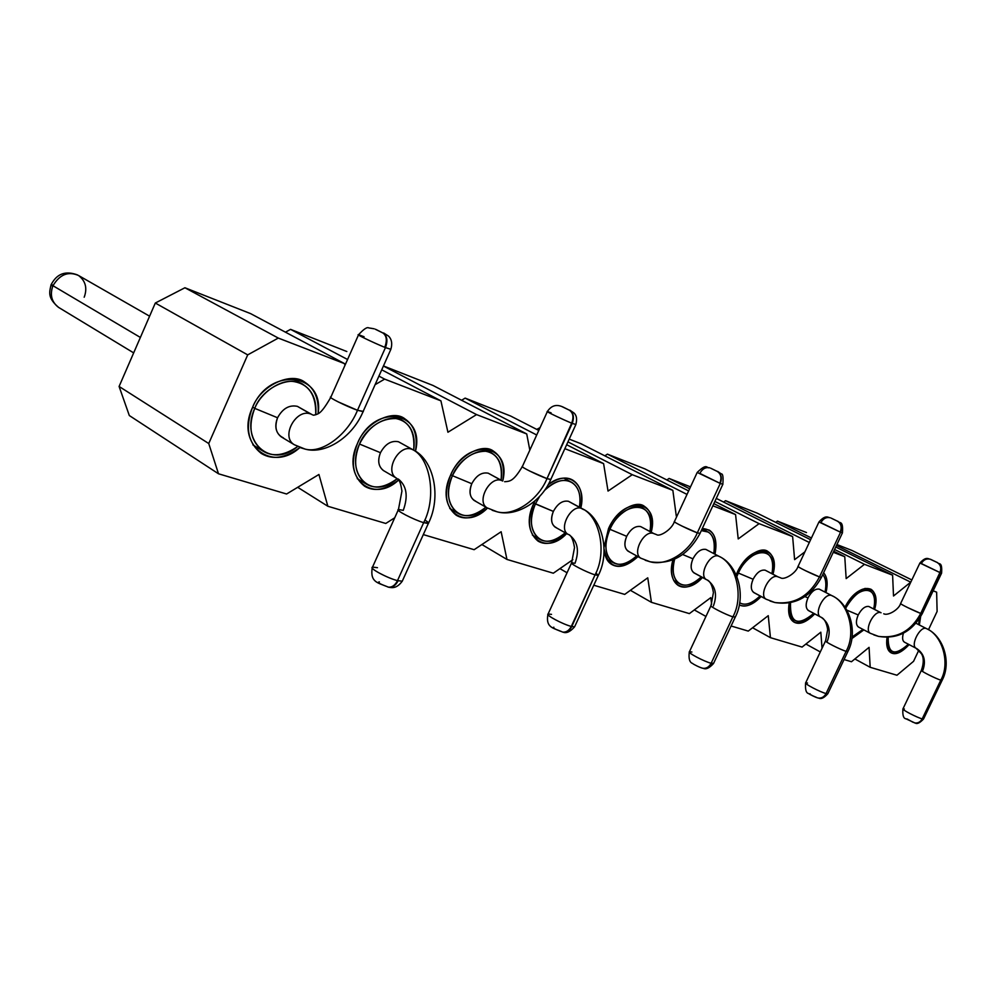 <?xml version="1.0" encoding="UTF-8"?>
<svg xmlns="http://www.w3.org/2000/svg" width="996" height="996" viewBox="0 0 996 996"><rect width="100%" height="100%" fill="white"/><g stroke="black" fill="none" stroke-linecap="round" stroke-linejoin="round"><path stroke-width="1.49" d="M155.314 303.033L119.097 386.46L208.737 443.531L247.705 354.875L155.314 303.033L247.705 354.875L278.295 338.067L344.516 363.627L344.965 365.37L344.516 363.627L250.619 313.628L344.516 363.627L278.295 338.067L184.92 287.757L278.295 338.067L247.705 354.875L208.737 443.531L119.097 386.46L129.318 415.544L218.498 473.785L208.737 443.531L218.498 473.785L129.318 415.544L119.097 386.46L155.314 303.033L184.92 287.757L155.314 303.033M286.587 494.004L218.498 473.785L286.587 494.004L318.932 474.482L286.587 494.004M297.692 487.305L327.846 506.254L318.932 474.482L327.846 506.254L297.692 487.305M385.776 523.46L327.846 506.254L385.776 523.46L394.727 517.783L385.776 523.46M474.133 549.692L423.312 534.603L474.133 549.692L501.137 531.74L474.133 549.692M481.89 544.538L506.952 559.441L501.137 531.74L506.952 559.441L481.89 544.538M553.315 573.21L506.952 559.441L553.315 573.21L572.849 559.665L553.315 573.21M559.926 568.629L567.035 572.762L559.926 568.629M624.704 594.4L593.778 585.225L624.704 594.4L647.749 577.817L624.704 594.4M630.393 590.304L651.434 602.343L647.749 577.817L651.434 602.343L630.393 590.304M689.381 613.611L651.434 602.343L689.381 613.611L710.808 597.625L689.381 613.611M694.324 609.926L705.927 616.449L694.324 609.926M711.617 604.149L710.808 597.625L711.617 604.149M748.257 631.091L731.101 625.998L748.257 631.091L768.252 615.677L748.257 631.091M752.59 627.754L770.443 637.677L768.252 615.677L770.443 637.677L752.59 627.754M802.079 647.076L770.443 637.677L802.079 647.076L820.816 632.199L802.079 647.076M805.901 644.038L820.293 651.944L805.901 644.038M822.049 648.247L820.816 632.199L822.049 648.247M851.468 661.742L844.06 659.539L851.468 661.742L869.072 647.363L851.468 661.742M854.867 658.966L870.18 667.295L869.072 647.363L870.18 667.295L854.867 658.966M896.96 675.238L870.18 667.295L896.96 675.238L913.544 661.332L896.96 675.238M852.115 550.527L836.926 544.538L852.115 550.527L911.838 579.946L852.115 550.527M836.478 545.484L910.767 582.187L836.478 545.484M933.152 590.827L936.638 592.172L933.152 590.827M893.512 595.994L910.718 582.174L893.512 595.994L892.603 575.178L893.512 595.994M806.499 532.549L777.428 521.107L811.429 537.989L777.428 521.107L775.722 522.365L777.428 521.107L806.499 532.549M835.744 547.028L892.603 575.178L835.744 547.028M834.586 549.481L864.466 564.321L892.603 575.178L864.466 564.321L834.586 549.481M846.164 578.601L864.466 564.321L846.164 578.601L844.77 556.714L846.164 578.601M757.109 513.102L810.607 539.72L757.109 513.102L725.549 500.677L809.312 542.484L725.549 500.677L723.606 502.059L725.549 500.677L757.109 513.102M833.764 551.236L844.77 556.714L833.764 551.236M833.266 552.282L844.77 556.714L833.266 552.282M794.609 559.64L804.893 551.859L794.609 559.64L792.629 536.595L794.609 559.64M716.286 498.398L792.629 536.595L716.286 498.398M690.514 486.87L669.088 478.441L689.63 488.762L669.088 478.441L666.872 479.972L669.088 478.441L690.514 486.87M714.879 501.436L759.114 523.659L792.629 536.595L759.114 523.659L714.879 501.436M738.223 538.923L759.114 523.659L738.223 538.923L735.571 514.571L738.223 538.923M644.985 468.942L688.634 490.928L644.985 468.942L607.398 454.139L687.016 494.414L607.398 454.139L604.833 455.844L607.398 454.139L644.985 468.942M713.858 503.627L735.571 514.571L713.858 503.627M712.85 505.794L735.571 514.571L712.85 505.794M676.309 516.177L677.23 515.53L676.309 516.177L672.848 490.356L676.309 516.177M580.992 443.743L672.848 490.356L580.992 443.743L569.214 439.112L580.992 443.743M540.069 427.62L536.732 429.388L540.069 427.62M567.944 441.888L632.261 474.694L672.848 490.356L632.261 474.694L567.944 441.888M608.033 491.078L632.261 474.694L608.033 491.078L603.601 463.626L608.033 491.078M510.662 416.042L538.786 430.446L510.662 416.042L465.144 398.114L536.72 434.991L465.144 398.114L461.609 400.268L465.144 398.114L510.662 416.042M566.662 444.714L603.601 463.626L566.662 444.714M564.844 448.673L603.601 463.626L564.844 448.673M433.011 385.464L526.735 433.957L529.822 450.142L526.735 433.957L433.011 385.464L383.448 365.943L433.011 385.464M383.41 366.042L476.549 414.597L526.735 433.957L476.549 414.597L383.41 366.042M447.926 432.239L476.549 414.597L447.926 432.239L440.917 400.84L447.926 432.239M346.82 351.526L290.558 329.365L347.567 359.506L290.558 329.365L285.441 332.178L290.558 329.365L346.82 351.526M381.729 369.815L440.917 400.84L381.729 369.815M378.928 376.102L384.63 379.115L440.917 400.84L384.63 379.115L378.928 376.102M375.094 384.68L384.63 379.115L375.094 384.68M250.619 313.628L184.92 287.757L250.619 313.628M913.544 661.344L918.81 650.201L913.556 661.332M928.484 629.721L937.112 611.444L936.638 592.172L937.112 611.444L928.484 629.721M920.603 616.785L919.37 624.978L920.603 616.785M909.099 644.611C894.184 658.356 886.838 655.928 887.038 637.34C885.979 645.333 887.274 650.463 890.922 652.704C895.541 655.318 901.604 652.617 909.099 644.611M844.994 607.199C857.93 581.017 882.207 583.581 874.613 609.44C876.891 599.144 875.671 592.421 870.977 589.259C862.785 586.246 854.132 592.222 844.994 607.199M863.868 629.883L851.841 638.585L863.868 629.883M823.605 572.75C827.29 577.02 828.074 583.631 825.983 592.595C828.05 583.556 827.253 576.945 823.605 572.75M814.728 613.91C797.111 628.787 788.608 625.139 789.193 602.978C787.674 612.689 789.243 619.051 793.899 622.052C799.34 625.164 806.287 622.45 814.728 613.91M737.152 572.625C750.523 542.272 781.312 544.588 772.983 574.244C775.286 562.914 773.631 555.37 768.028 551.597C761.205 545.646 743.427 557.287 737.152 572.625L736.181 574.841L737.152 572.625M761.131 596.504C753.113 604.846 745.83 607.647 739.281 604.921C745.195 607.846 752.49 605.045 761.131 596.504M702.28 528.515C713.597 529.349 717.83 537.902 714.979 554.187C717.294 542.26 715.365 534.23 709.214 530.084L702.28 528.515M702.466 577.493C685.808 596.392 665.465 585.113 672.947 559.914C670.084 572.513 671.864 581.029 678.264 585.486C684.775 589.259 692.843 586.594 702.466 577.493M608.469 528.801C623.048 495.024 660.087 499.083 651.235 532.175C653.55 519.588 651.322 511.01 644.512 506.429C636.145 499.282 615.267 511.658 608.469 528.801L604.062 547.128L608.469 528.801M637.95 556.615C619.786 571.393 608.506 568.903 604.111 549.157C604.746 556.677 607.274 561.769 611.706 564.433C618.865 568.616 627.617 566.014 637.95 556.615M533.781 503.366L534.989 500.888L533.781 503.366C526.946 520.485 528.378 533.072 538.077 541.139C545.982 545.796 555.519 543.281 566.674 533.595C544.688 557.063 518.543 534.553 533.781 503.366M548.074 484.766C567.197 468.855 586.93 483.645 580.83 507.923C583.17 494.589 580.568 485.376 573.011 480.284C566.475 476.237 558.158 477.731 548.074 484.766M450.64 475.055C466.688 436.92 512.28 443.656 502.706 481.056C505.059 466.9 502.021 456.965 493.58 451.25C483.11 442.485 458.06 455.633 450.64 475.055C443.569 492.995 445.424 506.379 456.193 515.218C464.958 520.435 475.403 518.057 487.505 508.085C463.837 532.262 434.729 507.823 450.64 475.055M357.514 443.345C374.459 402.509 425.653 411.199 415.457 451.275C417.897 436.111 414.361 425.292 404.837 418.818C392.997 409.007 365.283 422.541 357.514 443.345C350.206 462.169 352.559 476.462 364.561 486.197C374.16 491.987 385.489 489.945 398.562 480.072C372.927 504.312 341.03 477.545 357.514 443.345M252.486 407.576C269.343 366.03 324.609 372.828 318.098 413.601C319.056 399.097 314.699 388.677 305.025 382.364C291.567 371.296 260.641 385.178 252.486 407.576C244.941 427.384 247.892 442.685 261.326 453.479C272.443 460.189 285.304 458.197 299.896 447.49C272.033 473.436 234.969 444.228 252.486 407.576M919.47 618.653L918.549 624.554L919.47 618.653M908.277 644.175C901.467 651.185 895.989 653.513 891.856 651.135C888.557 649.106 887.336 644.499 888.171 637.303C887.959 653.874 894.495 656.339 907.792 644.711L908.277 644.175M845.666 608.207C854.157 593.952 862.312 588.213 870.131 590.989C874.364 593.765 875.559 599.766 873.716 608.979C880.041 584.279 857.394 584.453 845.666 608.207M862.972 629.41L852.066 636.979L862.972 629.41M822.746 574.592C825.896 578.34 826.655 584.179 825.012 592.085C826.655 584.179 825.896 578.34 822.746 574.592M813.757 613.387C806.075 620.857 799.8 623.172 794.933 620.334C790.625 617.582 789.156 611.706 790.525 602.729C789.865 623.147 797.609 626.708 813.757 613.387M737.227 572.451L738.347 573.049C744.199 558.768 760.745 547.925 767.107 553.477C772.149 556.801 773.755 563.537 771.912 573.684C778.748 545.497 750.411 546.194 738.347 573.049L737.227 572.451M760.073 595.932C751.88 603.638 745.133 605.929 739.816 602.829L739.667 602.729C744.996 605.979 751.793 603.713 760.073 595.932M754.52 592.881L765.7 598.895L754.52 592.881C750.797 590.815 750.324 586.27 753.101 579.249L738.347 573.049L736.891 576.497L738.347 573.049L753.101 579.249C756.761 572.526 760.782 569.513 765.165 570.185L766.185 570.72M701.308 530.619L708.231 532.051C713.771 535.699 715.638 542.87 713.808 553.564C715.726 538.064 711.555 530.42 701.308 530.619M701.296 576.858C692.531 584.801 685.236 587.055 679.421 583.631C673.333 579.336 671.74 571.194 674.628 559.217C668.042 582.959 684.85 593.89 701.296 576.858M608.581 528.577L609.926 529.312C616.25 513.351 635.672 501.822 643.478 508.483C649.604 512.529 651.745 520.198 649.94 531.478C657.049 499.992 623.098 499.419 609.926 529.312L608.581 528.577M629.074 551.61C624.517 549.182 623.72 544.09 626.683 536.321L609.926 529.312C597.251 555.731 616.561 576.796 636.668 555.905C627.243 564.085 619.338 566.288 612.938 562.491C604.746 555.606 603.75 544.538 609.926 529.312L626.683 536.321C630.717 528.926 635.373 525.676 640.64 526.573L642.071 527.332M556.378 527.693C551.311 525.041 550.302 519.626 553.365 511.421L535.387 503.926C522.19 531.64 543.716 554.324 565.255 532.785C555.083 541.214 546.468 543.318 539.384 539.097C530.345 531.59 529.013 519.862 535.387 503.926L539.745 496.257L535.387 503.926L533.906 503.105L553.365 511.421C557.623 503.627 562.653 500.253 568.467 501.299L570.198 502.233M544.351 490.58C555.096 480.719 564.271 478.018 571.916 482.438C578.713 486.944 581.203 495.186 579.398 507.138C584.142 481.84 563.226 470.946 544.351 490.58M450.777 474.743L452.421 475.677C459.33 457.6 482.649 445.349 492.41 453.516C500.004 458.571 502.905 467.46 501.1 480.184C502.681 463.078 497.514 453.417 485.612 451.238C471.78 451.474 460.712 459.617 452.421 475.677L450.777 474.743M475.565 501.1C469.888 498.199 468.63 492.398 471.78 483.72L452.421 475.677C438.663 504.81 462.742 529.337 485.911 507.176C474.88 515.828 465.443 517.796 457.6 513.077C447.565 504.848 445.847 492.373 452.421 475.677L471.78 483.72C476.287 475.49 481.765 471.98 488.227 473.187L490.331 474.357M383.684 470.697C378.443 466.775 377.372 460.787 380.472 452.707L359.506 444.042C345.164 474.694 372.143 501.337 397.205 478.678C385.191 487.492 374.807 489.248 366.08 483.944C354.9 474.868 352.709 461.571 359.506 444.042C366.74 424.67 392.536 412.07 403.567 421.208C412.12 426.923 415.494 436.584 413.689 450.18C415.158 431.803 409.232 421.258 395.898 418.532C380.484 418.42 368.358 426.911 359.506 444.042L380.472 452.707C385.24 443.992 391.241 440.332 398.462 441.751L401.077 443.22M252.685 407.14L254.739 408.36C262.334 387.519 291.106 374.583 303.668 384.892C312.893 390.98 316.915 400.965 315.72 414.846C316.28 395.499 309.121 384.419 294.256 381.63C280.2 379.078 260.865 392.773 254.739 408.36L252.685 407.14M283.412 437.867C276.141 434.318 274.186 427.608 277.56 417.76L254.739 408.36C239.7 440.83 270.352 469.9 297.642 446.519C284.395 455.608 272.842 457.139 262.981 451.101C250.457 441.054 247.705 426.811 254.739 408.36L277.56 417.76C282.652 408.485 289.251 404.687 297.381 406.343L300.68 408.248M904.617 642.258C902.476 641.038 902.065 638.05 903.372 633.282C902.102 637.789 902.426 640.739 904.356 642.121L916.059 648.247C910.12 645.147 920.18 625.874 926.168 628.476L916.021 623.284L926.168 628.476C942.328 634.85 950.558 663.236 940.784 680.156L942.179 680.305M858.639 627.119C855.838 625.077 855.701 621.018 858.228 614.955L846.861 610.15L858.228 614.955C861.59 608.793 865.113 605.979 868.823 606.489L869.57 606.875M809.026 610.822L820.156 616.748L809.026 610.822C805.64 608.892 805.291 604.584 807.98 597.886L805.005 596.641L807.98 597.886C811.479 591.462 815.238 588.536 819.26 589.134L820.131 589.582M705.977 579.311L694.797 573.235C690.689 570.994 690.066 566.189 692.93 558.818L682.758 554.548L692.93 558.818C696.777 551.772 701.097 548.647 705.89 549.419L707.085 550.053M140.374 337.445L52.975 285.728L52.676 286.45C49.837 295.277 51.792 302.249 58.565 307.378C51.767 302.137 49.8 295.165 52.676 286.45L52.975 285.728L140.374 337.445M149.599 316.193L78.51 275.481C68.201 271.049 59.698 274.46 52.975 285.728L51.443 284.084L52.975 285.728C59.785 274.41 68.288 270.999 78.51 275.481C85.395 280.748 87.387 287.757 84.461 296.509L84.174 297.219M858.228 614.955C855.788 620.707 855.825 624.716 858.353 626.97L870.292 633.282C863.868 629.883 874.339 609.876 880.825 612.677L868.823 606.489C865.113 605.979 861.59 608.793 858.228 614.955M870.579 633.431L870.292 633.282C863.868 629.883 874.339 609.876 880.825 612.677L868.823 606.489L881.049 612.764M831.772 595.596L819.26 589.134C815.238 588.536 811.479 591.462 807.98 597.886C805.453 603.875 805.577 608.083 808.329 610.498L808.628 610.66M847.882 651.484L846.102 651.322C840.425 649.666 823.866 641.3 825.56 640.839C823.854 641.3 840.425 649.666 846.102 651.322C856.61 632.846 848.355 602.169 831.498 595.484C824.439 592.471 813.52 613.262 820.505 616.985L820.505 616.985C813.52 613.262 824.439 592.471 831.498 595.484C848.355 602.169 856.61 632.846 846.102 651.322L847.92 651.409M766.447 599.368L766.111 599.194C758.504 595.098 769.92 573.447 777.639 576.721L765.165 570.185C760.782 569.513 756.761 572.526 753.101 579.249C750.498 585.486 750.71 589.906 753.723 592.52L754.047 592.695M777.976 576.846L765.165 570.185L777.639 576.721C769.92 573.447 758.504 595.098 766.111 599.194L753.723 592.52M718.988 556.303L705.89 549.419C701.097 548.647 696.777 551.772 692.93 558.818C690.253 565.317 690.564 569.986 693.876 572.812L694.224 572.999M735.297 617.034L732.882 616.835C726.134 614.856 708.828 606.066 711.007 605.58C708.828 606.066 726.134 614.856 732.882 616.835C744.211 596.48 736.094 563.114 718.577 556.142C710.123 552.581 698.159 575.153 706.475 579.672L706.475 579.672C698.159 575.153 710.123 552.581 718.577 556.142C736.094 563.114 744.211 596.48 732.882 616.835L735.334 616.947M641.163 558.383L640.789 558.171C631.638 553.154 644.225 529.586 653.525 533.47L640.64 526.573C635.373 525.676 630.717 528.926 626.683 536.321C623.919 543.106 624.355 548.037 627.99 551.112L628.351 551.311M654.036 533.682L640.64 526.573L653.525 533.47C644.225 529.586 631.638 553.154 640.789 558.171L627.99 551.112M582.174 508.645L568.467 501.299L583.619 509.628M553.365 511.421C550.502 518.53 551.087 523.759 555.108 527.108L568.069 534.366C557.972 528.776 571.243 504.113 581.527 508.383L568.467 501.299C562.653 500.253 557.623 503.627 553.365 511.421M471.78 483.72C468.83 491.165 469.589 496.73 474.059 500.403L487.131 507.873C475.939 501.611 489.982 475.764 501.411 480.458L488.227 473.187C481.765 471.98 476.287 475.49 471.78 483.72M487.517 508.097L487.131 507.873C475.939 501.611 489.982 475.764 501.411 480.458L488.227 473.187L502.258 480.819M412.83 449.682L398.462 441.751C391.241 440.332 385.24 443.992 380.472 452.707C377.422 460.538 378.38 466.464 383.36 470.51L396.495 478.192C384.008 471.12 398.935 443.992 411.709 449.208C430.172 456.678 437.107 497.104 423.661 522.663L428.604 522.888M277.56 417.76C274.398 426.002 275.618 432.364 281.208 436.846L294.306 444.726C280.287 436.696 296.235 408.161 310.615 413.975L297.381 406.343C289.251 404.687 282.652 408.485 277.56 417.76M294.53 444.863L294.306 444.726C280.287 436.696 296.235 408.161 310.603 413.975L297.381 406.343L312.122 414.647M51.07 284.669L52.676 286.45L51.244 284.532M922.757 670.569C926.218 661.02 924.163 653.662 916.594 648.496M942.129 680.293L940.784 680.156C935.941 678.749 920.043 670.769 921.4 670.333C920.055 670.769 935.941 678.749 940.784 680.156C950.558 663.236 942.328 634.85 926.168 628.476C920.18 625.874 910.12 645.147 916.059 648.247L921.449 653.75C923.877 657.659 923.865 663.199 921.4 670.333L902.961 708.853C901.492 709.538 917.266 717.668 922.196 718.875L923.541 719L922.196 718.875L940.784 680.156L922.196 718.875C920.503 721.926 918.1 723.295 914.988 722.959L914.901 722.947C918.038 723.32 920.478 721.963 922.196 718.875C917.129 717.618 901.554 709.563 902.961 708.853L904.356 708.99M919.881 563.064L900.596 603.564C899.251 603.663 915.623 611.619 920.74 613.424L922.172 613.81L920.74 613.424C911.166 631.115 897.072 638.76 878.472 636.382L873.816 634.9L878.472 636.382C897.072 638.76 911.166 631.115 920.74 613.424L907.705 607.61M903.584 605.506L900.807 603.875M827.34 641.138C831.1 630.754 829.046 622.811 821.19 617.296M818.936 522.029L798.07 566.375C796.352 566.438 813.446 574.779 819.496 576.908L821.451 577.319L819.496 576.908C809.15 596.305 794.248 604.846 774.788 602.505L770.045 601.024L774.788 602.505C794.248 604.846 809.15 596.305 819.496 576.908L805.428 570.658M800.448 568.081L798.207 566.687M780.677 577.867L777.639 576.721L780.677 577.867C784.089 580.27 795.978 573.372 798.02 566.487M713.397 606.016C717.518 594.612 715.526 585.972 707.397 580.095M699.976 533.346L697.312 532.848C689.668 551.647 666.747 566.624 650.027 561.756L645.221 560.262L650.027 561.756C666.747 566.624 689.668 551.647 697.312 532.848L681.899 526.037M676.135 522.987L674.466 521.842M656.675 534.665L653.525 533.47L656.675 534.665C659.302 537.006 671.628 529.959 674.354 521.717M595.894 572.986L598.297 575.439C610.536 551.734 602.132 517.908 582.672 508.919L581.527 508.383C599.629 515.629 607.373 552.195 595.06 574.866L598.484 575.016M563.138 632.186C566.463 633.531 570.297 631.725 574.617 626.783L571.766 626.559C569.65 630.58 566.774 632.46 563.138 632.186L563.051 632.174C566.712 632.497 569.625 630.617 571.766 626.559L571.293 626.434C562.852 624.28 545.186 614.93 548.099 613.984C545.073 614.881 563.039 624.368 571.293 626.434L595.06 574.866L571.766 626.559L574.617 626.783L598.297 575.439L595.06 574.866C607.373 552.195 599.629 515.629 581.527 508.383C571.243 504.113 557.972 528.776 568.069 534.366C570.994 534.864 573.148 539.259 574.518 547.576L571.654 562.728C568.816 563.201 586.93 572.476 595.06 574.866C586.93 572.476 568.816 563.201 571.654 562.728L574.991 563.325C579.548 550.701 577.655 541.239 569.339 534.952M550.863 479.611L546.991 478.628C538.525 499.631 514.247 516.75 497.029 511.782L492.198 510.301L497.029 511.782C514.247 516.75 538.525 499.631 546.991 478.628L529.772 471.083M523.336 467.547L522.265 466.688C513.314 481.653 509.74 481.305 504.648 481.703M424.806 520.012C427.969 521.916 429.139 523.087 428.317 523.51L423.661 522.663C437.107 497.104 430.172 456.678 411.709 449.208C398.935 443.992 384.008 471.12 396.495 478.192C398.985 480.919 400.093 479.3 401.936 491.078L398.462 509.479C394.653 509.915 413.689 519.713 423.661 522.663C413.689 519.713 394.653 509.915 398.462 509.479L403.255 510.375C408.36 496.22 406.704 485.774 398.313 479.039M363.341 411.647L357.489 410.29C348.027 434.082 322.443 454.027 304.988 449.059L300.219 447.615L304.988 449.059C322.443 454.027 348.027 434.082 357.489 410.29L337.868 401.737M920.74 613.424L940.212 572.663L921.337 563.537C923.454 559.827 926.367 558.37 930.09 559.154L937.161 562.479C940.672 564.695 941.594 568.044 939.913 572.538L920.74 613.424M937.485 562.528C938.718 565.031 942.453 560.736 941.594 573.148L940.212 572.663C941.88 568.156 940.896 564.782 937.261 562.516C940.896 564.782 941.88 568.156 940.212 572.663L941.594 573.148L922.172 613.81C912 631.875 897.433 639.407 878.472 636.382L870.292 633.282M832.121 595.782C849.787 603.688 858.203 632.174 847.833 651.608L827.825 693.714L826.369 693.627C824.588 696.901 822.049 698.395 818.749 698.121L818.65 698.109C821.986 698.433 824.551 696.939 826.369 693.627L826.058 693.552C820.131 692.058 803.921 683.617 805.677 682.833C803.834 683.592 820.281 692.12 826.058 693.552L846.102 651.322L826.058 693.552L827.913 693.552M808.329 610.498L820.505 616.985C824.202 618.304 826.593 622.488 827.676 629.522L825.622 640.814M819.496 576.908L840.562 532.238L820.878 522.651C823.157 518.58 826.244 516.936 830.141 517.733L830.091 517.721C828.398 517.908 825.97 513.998 818.961 521.966L840.562 532.238L819.496 576.908M842.442 532.835L840.562 532.238C842.392 527.32 841.408 523.659 837.624 521.257C841.408 523.659 842.392 527.32 840.562 532.238L842.442 532.835M732.882 616.835L711.132 663.274L713.646 663.249L711.132 663.274L732.882 616.835M691.909 652.019L689.431 651.745C687.103 652.579 704.272 661.568 711.132 663.274C704.11 661.493 687.203 652.617 689.431 651.745L711.032 605.58L713.422 592.558C712.19 584.951 709.874 580.656 706.475 579.672L693.876 572.812M697.163 472.527L674.441 521.543C672.188 521.53 690.079 530.283 697.312 532.848L720.282 483.446L699.827 473.386C702.292 468.879 705.554 467.012 709.613 467.784L709.575 467.771C706.513 468.568 707.384 462.542 697.2 472.44L720.282 483.446L697.312 532.848L700.014 533.395M722.909 484.33L720.282 483.446C722.287 478.018 721.328 474.021 717.406 471.482C721.328 474.021 722.287 478.018 720.282 483.446L722.859 484.268M547.327 411.659L522.414 466.427C519.402 466.277 538.176 475.515 546.991 478.628L571.679 423.163C562.528 419.416 544.762 410.937 547.402 411.51L551.124 412.867M561.258 406.318C555.631 404.276 551 406.007 547.402 411.51C544.625 410.875 562.728 419.515 571.679 423.163C573.933 417.1 573.148 412.78 569.326 410.165C573.148 412.78 573.933 417.1 571.679 423.163L575.875 424.533L572.202 423.375L546.991 478.628L550.825 479.387M423.661 522.663L397.491 580.643L402.272 581.178L402.596 580.444L402.272 581.178L397.491 580.643L423.661 522.663M398.201 510.064L372.529 567.098C368.508 568.056 387.369 578.091 397.491 580.643C395.138 585.25 392.138 587.416 388.477 587.154L388.415 587.142C392.088 587.453 395.113 585.287 397.491 580.643C387.145 578.004 368.632 568.106 372.529 567.098L377.459 567.683M358.46 334.98L330.909 397.006C326.775 396.632 346.558 406.405 357.489 410.29L385.44 347.616L384.767 347.343C373.55 342.761 354.9 333.822 358.572 334.731L364.075 336.735M374.11 328.792L368.781 327.908C367.088 326.837 363.689 329.116 358.572 334.731C354.75 333.747 373.799 342.873 384.767 347.343C387.307 340.495 386.685 335.702 382.887 332.975C386.685 335.702 387.307 340.495 384.767 347.343L390.88 349.297L385.44 347.616L357.489 410.29L363.179 411.373M914.353 722.822L915.175 723.009C918.349 723.333 920.777 721.976 922.458 718.95C920.802 721.938 918.412 723.295 915.287 723.021L914.353 722.822M930.052 559.142C928.658 559.416 926.554 555.681 919.906 563.026L939.913 572.538C941.594 568.044 940.672 564.695 937.161 562.479L930.961 559.491M931.061 559.54L937.261 562.516L931.061 559.54M826.058 693.552C824.24 696.889 821.688 698.383 818.438 698.059L818.351 698.047C821.638 698.42 824.215 696.926 826.058 693.552M825.56 640.839L805.677 682.833L807.507 683.019M837.499 521.207C841.147 523.547 842.043 527.183 840.213 532.088C842.043 527.183 841.147 523.547 837.499 521.207L831.05 518.082L837.499 521.207M831.162 518.132L837.624 521.257L831.162 518.132M702.392 668.142L703.301 668.353C706.811 668.677 709.538 667.021 711.505 663.373C709.563 666.984 706.861 668.652 703.4 668.366L702.392 668.142M711.132 663.274C709.152 666.947 706.463 668.615 703.052 668.304L702.977 668.291C706.413 668.652 709.127 666.984 711.132 663.274M717.257 471.419C721.017 473.897 721.876 477.843 719.859 483.272C721.876 477.843 721.017 473.897 717.257 471.419L710.571 468.157L717.257 471.419M710.708 468.22L717.406 471.482L710.708 468.22M571.293 626.434C569.152 630.518 566.301 632.41 562.752 632.111L562.678 632.099C566.263 632.448 569.127 630.555 571.293 626.434M571.654 562.728L548.099 613.984L551.523 614.37M572.202 423.375C574.443 417.312 573.534 412.942 569.5 410.24C573.534 412.942 574.443 417.312 572.202 423.375M562.454 406.766L569.326 410.165L561.607 406.43M562.628 406.841L569.5 410.24L562.628 406.841M387.83 587.005L388.826 587.242C392.648 587.528 395.736 585.374 398.076 580.793C395.761 585.337 392.698 587.491 388.901 587.254L387.83 587.005M385.44 347.616C387.954 340.757 387.183 335.901 383.111 333.062C387.183 335.901 387.954 340.757 385.44 347.616M375.965 329.477L382.887 332.975L375.193 329.166M376.189 329.576L383.111 333.062L376.189 329.576M913.008 722.262L906.983 718.925M816.371 697.325C811.777 695.519 809.686 694.337 810.097 693.764M560.561 631.29C554.573 628.999 552.332 627.629 553.826 627.206M386.236 586.295C379.239 583.644 376.949 582.174 379.389 581.888M887.81 648.981L891.856 651.135M865.014 588.387L869.359 590.591M790.164 617.757L794.933 620.334M761.006 550.34L767.107 553.477M707.185 531.503L702.118 528.876M673.707 580.456L679.421 583.631M636.133 504.623L643.478 508.483M612.938 562.491L606.626 558.943M570.646 481.765L563.798 478.13M532.399 535.089L539.384 539.097M483.421 448.673L492.41 453.516M457.6 513.077L449.769 508.495M403.567 421.208L393.582 415.73M357.24 478.64L366.08 483.944M292.538 378.654L303.668 384.892M262.981 451.101L252.897 444.863M133.676 352.883L58.565 307.378C47.522 297.866 49.314 292.488 50.97 285.23M916.034 623.272L926.355 628.551M51.443 284.084C55.041 277.66 61.777 269.119 77.539 274.946M915.287 723.021C917.017 724.341 919.769 722.996 923.541 719L942.092 680.368C951.728 662.539 943.486 636.158 926.641 628.7M900.558 603.638C898.878 609.627 887.797 616.126 883.751 613.773M837.897 521.269C839.167 523.946 843.488 519.389 842.417 532.897L821.401 577.431C810.358 597.276 794.82 605.643 774.788 602.505L766.111 599.194M735.21 617.234C746.44 595.869 737.949 564.944 719.398 556.527M717.743 471.469L721.204 473.872C722.897 473.635 723.432 477.121 722.822 484.355L699.939 533.57C687.875 555.581 671.242 564.981 650.027 561.756L640.789 558.171M569.924 410.203L574.082 413.066C574.455 413.589 578.116 416.104 575.812 424.67L550.701 479.661C541.102 502.295 515.828 517.185 497.029 511.782L487.131 507.873M388.901 587.254C392.15 587.852 396.744 588.673 402.272 581.178L428.317 523.51C441.763 496.929 433.746 459.642 413.34 449.968M383.684 332.988L388.353 335.976C389.063 336.573 393.607 340.508 390.768 349.546L362.98 411.834C352.26 437.63 324.845 454.848 304.988 449.059L294.306 444.726M330.697 397.491C319.753 416.378 317.712 413.465 313.889 415.245L312.595 414.909M735.197 617.234L713.522 663.51C709.426 668.017 706.052 669.636 703.4 668.366M914.901 722.947L905.962 718.801C903.472 718.514 902.451 715.24 902.911 708.965M818.749 698.121C821.09 699.354 824.128 697.897 827.825 693.714M818.351 698.047C816.446 697.872 808.59 693.901 808.777 693.59C806.15 693.216 805.092 689.68 805.59 682.995M702.977 668.291C700.512 667.93 692.992 664.145 692.606 663.448C689.593 662.502 688.485 658.692 689.307 652.031M562.678 632.099C553.639 627.891 545.534 628.177 547.9 614.432M388.415 587.142C377.882 582.672 370.026 582.548 372.193 567.857"/></g></svg>
